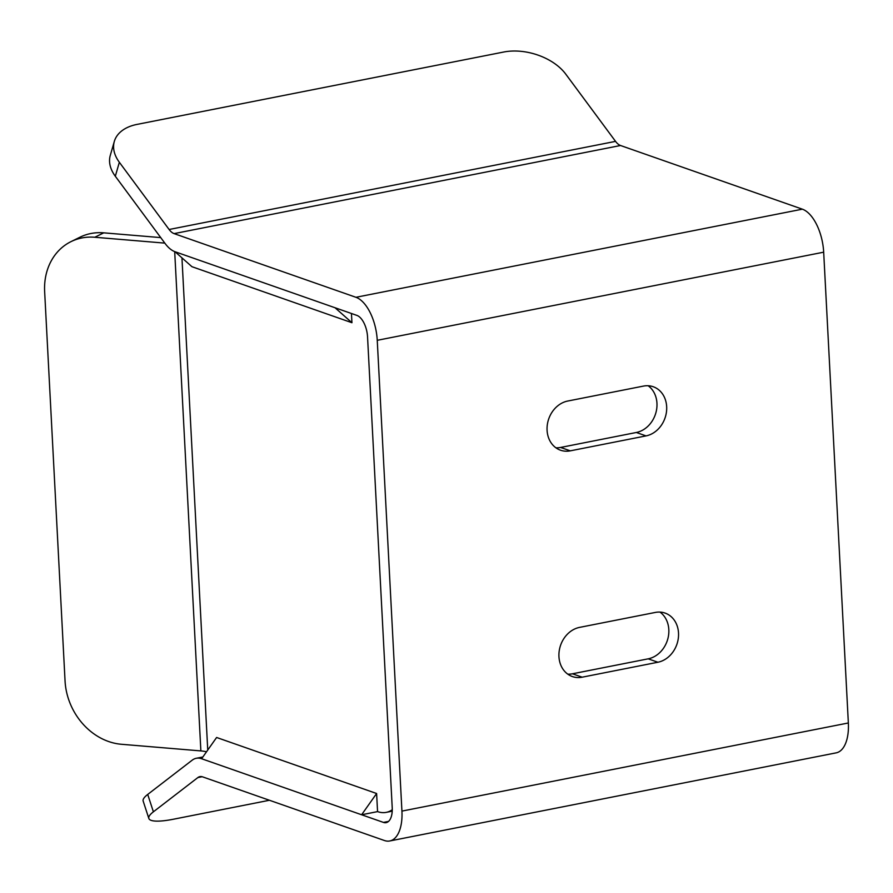 <?xml version="1.0" encoding="UTF-8"?>
<svg xmlns="http://www.w3.org/2000/svg" width="893" height="893" viewBox="0 0 893 893"><rect width="100%" height="100%" fill="white"/><g stroke="black" fill="none" stroke-linecap="round" stroke-linejoin="round"><path stroke-width="1.34" d="M269.452 800.262L173.421 819.227A46.726 9.689 -18.1 0 1 148.83 818.446A46.726 9.689 -18.1 0 1 153.395 811.815L147.713 794.435L192.162 760.2A37.383 18.463 78.8 0 1 196.281 758.28A37.383 18.463 78.8 0 1 201.617 758.737L216.608 737.484L376.612 793.509L377.56 811.614L361.62 814.762L376.612 793.509M388.511 821.415L383.454 822.408L201.617 758.737L361.62 814.762M351.451 313.499L351.942 322.719L191.939 266.694L175.05 251.737A37.383 18.463 78.8 0 1 165.082 243.476L115.32 176.256L119.349 162.269L169.112 229.501A18.686 9.231 -101.2 0 0 174.102 233.62L355.939 297.291A37.383 18.463 78.8 0 1 377.248 340.311L401.928 811.101A37.383 18.463 78.8 0 1 389.75 840.972A37.383 18.463 78.8 0 1 384.414 840.514L202.566 776.854A18.686 9.231 -101.2 0 0 199.898 776.62A18.686 9.231 -101.2 0 0 197.844 777.58L153.395 811.815M351.942 322.719L335.042 307.75L175.05 251.737L356.887 315.396A18.686 9.231 -101.2 0 1 367.548 336.907L392.217 807.696A18.686 9.231 -101.2 0 1 386.133 822.643A18.686 9.231 -101.2 0 1 383.454 822.408M392.261 809.739A60.746 30.005 78.8 0 1 386.245 812.362A60.746 30.005 78.8 0 1 377.56 811.614M164.814 243.119L94.792 237.259A60.746 51.347 63.7 0 0 70.971 241.646A60.746 51.347 63.7 0 0 44.65 291.654L65.055 680.968A60.746 51.347 63.7 0 0 121.37 744.271L200.869 750.913A18.686 4.532 177 0 1 206.517 751.794M94.792 237.259L103.755 232.839A60.746 51.347 -116.3 0 0 79.923 237.225L70.971 241.646M103.755 232.839L160.729 237.605M147.713 794.435A46.726 9.689 161.9 0 0 143.159 801.066L148.83 818.446M119.349 162.269A46.726 29.324 -163.9 0 1 114.315 141.451A46.726 29.324 -163.9 0 1 137.009 124.406L503.708 52.028A46.726 29.324 -163.9 0 1 565.771 74.152L615.545 141.373L169.112 229.501M114.315 141.451L110.274 155.438A46.726 29.324 16.1 0 0 115.32 176.256M389.75 840.972L836.172 752.855A37.383 18.463 -101.2 0 0 848.35 722.973L823.681 252.183A37.383 18.463 -101.2 0 0 802.36 209.174L620.523 145.503A18.686 9.231 78.8 0 1 615.545 141.373M555.904 447.795A25.696 21.454 109.3 0 0 560.603 447.449L636.329 432.491A25.696 21.454 109.3 0 0 656.076 412.053A25.696 21.454 109.3 0 0 648.128 385.743M643.429 386.1A25.696 21.454 -70.7 0 1 653.23 386.736A25.696 21.454 -70.7 0 1 666.39 412.41A25.696 21.454 -70.7 0 1 646.041 435.896L570.303 450.842A25.696 21.454 -70.7 0 1 560.514 450.206A25.696 21.454 -70.7 0 1 547.353 424.521A25.696 21.454 -70.7 0 1 567.702 401.046L643.429 386.1M567.769 674.137A25.696 21.454 109.3 0 0 572.469 673.791L648.195 658.833A25.696 21.454 109.3 0 0 667.942 638.395A25.696 21.454 109.3 0 0 659.994 612.096M655.295 612.442A25.696 21.454 -70.7 0 1 665.095 613.089A25.696 21.454 -70.7 0 1 678.245 638.763A25.696 21.454 -70.7 0 1 657.907 662.238L582.169 677.184A25.696 21.454 -70.7 0 1 572.368 676.548A25.696 21.454 -70.7 0 1 559.219 650.874A25.696 21.454 -70.7 0 1 579.557 627.388L655.295 612.442M207.745 750.064L181.949 257.843M174.693 251.603L200.869 750.913M636.329 432.491L646.041 435.896M560.603 447.449L570.303 450.842M648.195 658.833L657.907 662.238M572.469 673.791L582.169 677.184M802.36 209.174L355.939 297.291M377.248 340.311L823.681 252.183M848.35 722.973L401.928 811.101M174.102 233.62L620.523 145.503M197.844 777.58L202.164 776.72M386.245 812.362L392.217 811.179M196.281 758.28L202.856 756.985"/></g></svg>
